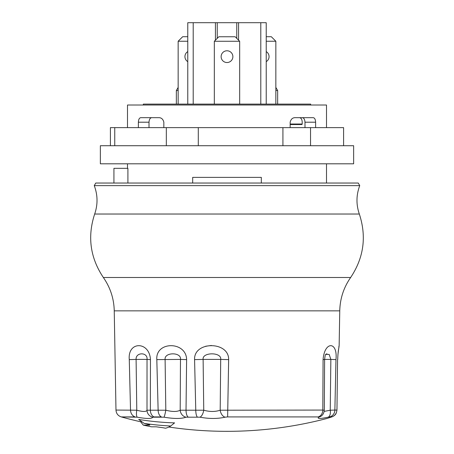 <?xml version="1.0" encoding="UTF-8"?>
<svg xmlns="http://www.w3.org/2000/svg" width="454" height="454" viewBox="0 0 454 454"><rect width="100%" height="100%" fill="white"/><g stroke="black" fill="none" stroke-linecap="round" stroke-linejoin="round"><path stroke-width="0.68" d="M290.157 124.538L301.989 124.538L302.205 124.021L290.157 124.021M302.188 117.677C303.839 117.785 304.77 119.294 304.992 122.2L304.992 127.631M149.008 127.631L149.008 122.2C149.23 119.294 150.161 117.785 151.812 117.677M138.374 127.631L138.374 122.2L149.008 122.2M163.843 127.631L163.843 122.2C163.054 119.118 161.346 117.609 158.707 117.677L140.831 117.677C139.367 117.819 138.549 119.328 138.374 122.2M302.205 124.021L302.205 122.2C302.069 119.442 301.184 117.938 299.561 117.677L295.293 117.677C292.654 117.609 290.946 119.118 290.157 122.2L290.157 127.631M239.667 104.108L239.667 41.274L214.333 41.274L214.333 104.108M232.879 56.654A5.879 5.879 90 0 1 224.06 61.744A5.879 5.879 90 0 1 224.06 51.563A5.879 5.879 90 0 1 232.879 56.654M187.774 41.246L178.155 41.246L178.155 104.108M275.845 90.545L277.655 90.545L275.845 87.406L275.845 41.246L266.226 41.246M214.333 41.274L218.856 36.751L235.144 36.751L239.667 41.274M143.328 105.016L143.328 104.108L310.672 104.108L310.672 105.016M295.293 117.677L313.169 117.677C314.633 117.819 315.451 119.328 315.626 122.2L315.626 127.631M326.5 127.631L326.5 105.016L127.5 105.016L127.5 127.631M192.683 183.036L192.683 177.378L261.317 177.378L261.317 183.036M113.931 183.036L113.931 168.332L127.909 168.332L127.909 183.036M110.407 145.723L110.407 127.631L114.748 127.631L114.748 145.723M114.748 127.631L166.323 127.631L166.323 145.723M166.323 127.631L198.284 127.631L198.284 145.723M198.284 127.631L282.921 127.631L282.921 145.723M282.921 127.631L310.536 127.631L310.536 145.723M310.536 127.631L343.593 127.631L343.593 145.723M126.127 145.723L100.362 145.723L100.362 163.809L353.638 163.809L353.638 145.723L126.127 145.723M338.82 347.06L339.149 345.488L339.757 310.848C340.046 298.641 343.678 287.524 350.647 277.496L103.353 277.496C90.181 257.747 87.287 236.591 94.67 214.027C97.933 204.51 97.797 195.044 94.256 185.629L359.744 185.629L358.246 183.036L95.754 183.036L94.256 185.629M94.67 214.027L359.33 214.027C356.067 204.51 356.203 195.044 359.744 185.629M148.963 424.672L149.809 425.023M141.915 421.772L140.615 421.772L143.328 425.143L149.44 425.143C150.302 425.086 149.406 424.728 146.761 424.064A397.551 360.306 -90 0 1 144.202 423.406A389.816 324.349 -90 0 0 170.715 426A392.08 72.544 90 0 1 165.517 428.218A392.08 72.544 90 0 0 168.848 427.027A394.838 394.838 0 0 0 326.988 418.463L331.267 417.101A7.236 5.828 -107.8 0 0 331.346 417.078M156.227 426.805L163.253 427.776L156.227 426.805L151.471 426.805A397.551 397.551 0 0 1 143.328 425.143M227.63 416.914L318.243 416.914A7.236 6.242 -90 0 0 322.817 410.07L220.19 410.212C215.207 411.869 209.731 411.869 203.75 410.212L180.187 410.212C177.139 411.869 172.35 411.869 165.812 410.212L147.005 410.212C146.33 411.869 142.925 411.869 136.785 410.212L115.98 410.07C116.235 413.52 118 415.802 121.275 416.914L137.261 417.186C146.636 418.877 151.846 418.877 152.873 417.186L164.03 417.186C174.013 418.877 181.333 418.877 185.998 417.186L199.97 417.186C209.107 418.877 217.477 418.877 225.088 417.186L227.63 416.914L228.646 359.608C229.066 341.039 193.693 341.028 194.579 359.608L195.765 410.07A7.236 2.037 -90 0 0 197.252 416.914M164.03 417.186A7.236 0.619 -79.5 0 0 165.812 410.212L165.103 359.415C164.178 351.981 181.651 351.998 180.476 359.415L186.611 359.608C186.299 341.067 155.376 341.011 156.817 359.608L158.128 410.07A7.236 4.489 -90 0 0 161.414 416.914L154.014 416.914A7.236 4.994 -90 0 1 150.353 410.07L150.456 359.608C149.462 341.067 127.478 341.011 129.276 359.608L130.525 410.07A7.236 6.288 -90 0 0 135.127 416.914L121.275 416.914A394.838 394.838 0 0 0 140.615 421.772M144.202 423.406L138.68 419.428A386.49 321.58 -90 0 0 174.574 422.878L170.715 426M165.517 428.218A397.551 360.306 -90 0 1 163.253 427.776M137.261 417.186A7.236 2.083 -79.1 0 1 136.785 410.212L136.098 359.415L129.276 359.608M152.873 417.186A7.236 7.105 -164.1 0 1 147.005 410.212L147.028 359.415L150.456 359.608M185.998 417.186A7.236 6.452 -113.5 0 1 180.187 410.212L180.476 359.415L156.817 359.608M187.979 416.914A7.236 2.673 -90 0 1 186.026 410.07L186.611 359.608M199.97 417.186A7.236 3.229 -78.3 0 0 203.75 410.212L203.12 359.415L194.579 359.608M225.088 417.186A7.236 4.852 -104.1 0 1 220.19 410.212L220.701 359.415L228.646 359.608M324.025 410.212L322.817 410.07L323.078 359.608L324.616 359.489L324.298 410.172M318.243 416.914L318.651 417.186A7.236 6.935 50.7 0 0 321.563 415.807A7.236 6.935 50.7 0 0 321.568 415.802A7.236 6.935 50.7 0 0 321.914 415.495M318.651 417.186C316.937 418.877 320.104 418.877 328.157 417.186A7.236 3.876 -102.4 0 0 330.24 410.212L324.167 411.409M328.157 417.186L329.735 416.914A7.236 7.031 -90 0 0 334.882 410.07L330.24 410.212L330.853 359.415L335.966 359.608C337.872 341.067 324.502 341.011 323.078 359.608M329.735 416.914L331.607 416.914A7.236 7.162 -90 0 0 336.845 410.07L334.882 410.07L335.966 359.608M336.947 410.331L337.572 359.608C339.359 341.039 339.359 341.039 337.572 359.608L336.959 410.104M330.949 417.198L330.972 417.186C325.7 418.877 325.7 418.877 330.972 417.186A7.236 5.828 72.2 0 0 331.267 417.107A7.236 5.828 -107.8 0 1 331.221 417.118M205.639 346.243L211.388 345.466M136.098 359.415C135.547 351.981 147.959 351.998 147.028 359.415L136.098 359.415M203.12 359.415C201.951 351.986 221.938 351.992 220.701 359.415L203.12 359.415M326.942 353.785L325.717 354.358L329.195 354.466L330.853 359.415L324.604 359.415M187.774 61.653A5.879 5.879 90 0 1 187.774 51.591M178.155 41.246L182.678 36.723L187.774 36.723M275.845 104.108L275.845 41.246L271.322 36.723L266.226 36.723L266.226 22.7L187.774 22.7L187.774 104.108M269.063 56.619A5.879 5.879 90 0 1 266.226 61.653L266.226 51.591A5.879 5.879 90 0 1 269.063 56.619M271.322 36.723L275.845 41.246M178.155 87.406L176.345 90.545L178.155 90.545M277.655 104.108L277.655 90.545M304.992 122.2L315.626 122.2M339.757 310.848L114.243 310.848C113.954 298.641 110.322 287.524 103.353 277.496M331.607 416.914L330.972 417.186M260.8 104.108L260.8 22.7M238.566 40.179L238.566 22.7M236.755 38.369L236.755 22.7M217.245 38.369L217.245 22.7M215.434 40.179L215.434 22.7M193.2 104.108L193.2 22.7M326.5 183.036L326.5 163.809M127.5 168.332L127.5 163.809M359.33 214.027C366.713 236.591 363.819 257.747 350.647 277.496M324.292 410.121C324.06 412.658 323.152 414.553 321.563 415.802L321.568 415.796M336.959 410.058C336.227 413.974 335.829 414.633 332.969 416.431L331.261 417.107M327.692 418.236L327.357 418.355M331.318 417.09L331.874 416.903M331.925 416.88L332.317 416.732M332.356 416.715L333.225 416.29M333.662 416.029L334.036 415.768M334.672 415.234L334.956 414.956M335.466 414.354L335.835 413.832M337.697 359.574L337.697 359.574C337.872 354.466 338.27 350.505 338.883 347.696L339.149 345.488M115.98 410.07L114.243 310.848M325.649 354.421L325.751 354.302C325.41 354.234 325.03 355.964 324.604 359.483M338.644 348.95L337.946 354.478M176.345 104.108L176.345 90.545M266.226 104.108L266.226 22.7"/></g></svg>
